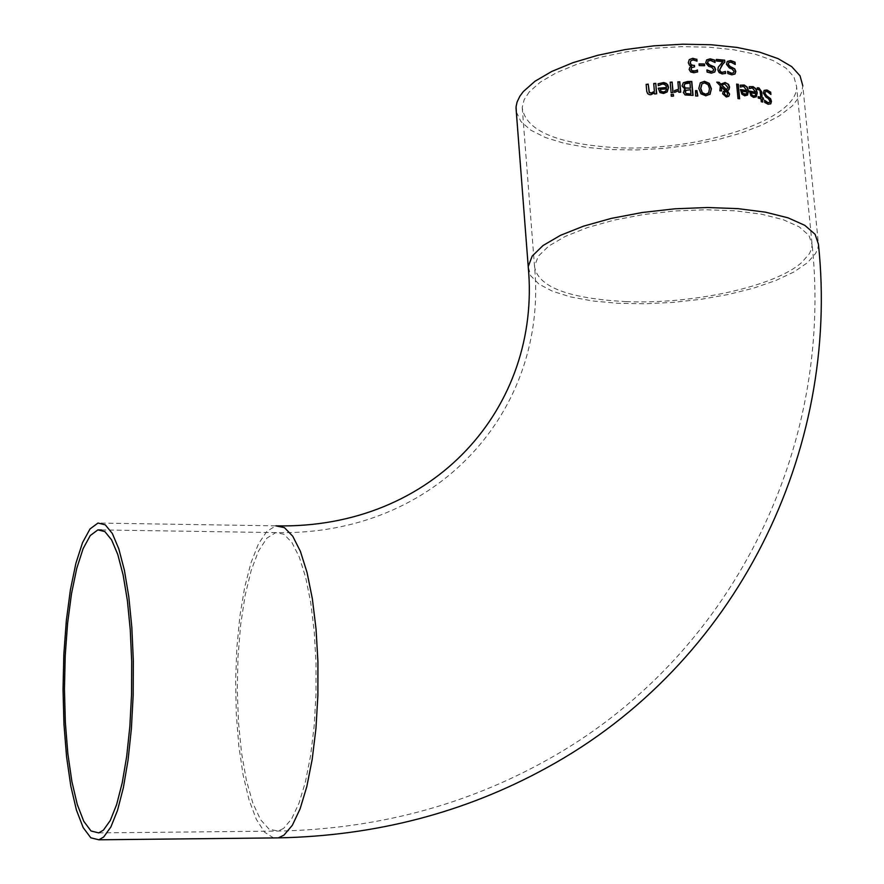 <?xml version="1.0" encoding="UTF-8"?>
<svg xmlns="http://www.w3.org/2000/svg" width="884" height="884" viewBox="0 0 884 884"><rect width="100%" height="100%" fill="white"/><g stroke="black" fill="none" stroke-linecap="round" stroke-linejoin="round"><path stroke-width="0.66" stroke-dasharray="4.42 3.31" d="M694.382 66.897L691.531 67.77M696.813 61.118L692.879 60.101L690.824 60.775M691.432 66.488L689.354 65.471L688.095 62.919L689.222 59.67M697.41 72.024L693.697 72.952L690.537 72.168L688.979 69.615L689.863 67.317M755.555 92.466L752.229 88.124L749.212 88.776L749.223 86.809M756.196 96.853L753.466 97.583L750.726 95.914L749.477 91.251M755.135 95.715L755.676 93.803L750.903 92.831M770.649 94.234L767.003 91.792L765.212 91.881M770.704 103.892L767.942 104.422L764.505 102.599L764.527 100.577M769.522 102.467L769.776 101.306L768.13 98.732L765.765 97.339L763.179 93.251L764.008 90.533M746.759 90.765L743.311 86.521L740.173 87.284L740.184 85.317M747.411 95.14L744.56 95.98L741.72 94.4L740.438 89.759M746.317 94.047L746.881 92.091L741.919 91.295M763.212 99.284L762.251 99.284M762.516 102.014L761.08 101.903L760.793 98.92L758.074 98.279L758.152 96.886M757.433 89.372L757.091 87.991M759.975 90.279L757.323 89.582M760.649 97.472L759.787 90.466M739.433 98.754L737.831 98.743L736.67 84.278M720.979 84.621L721.72 83.737M728.549 90.046L727.322 90.997M728.869 96.212L726.162 97.152L722.482 93.98L723.355 91.494M720.349 85.803L716.57 82.334M719.852 90.798L720.173 85.991M721.642 90.93L719.675 90.975M724.769 90.743L721.267 87.107M726.836 89.903L727.598 87.45L724.515 84.157L722.405 84.809M725.863 91.295L724.88 91.892M727.322 95.549L727.201 92.886L725.676 91.483M709.874 94.444L705.653 95.991L700.846 94.013L698.625 88.621L700.205 82.919M708.261 93.361L709.288 88.875L707.94 84.886L705.145 83.151L701.841 84.002M685.177 89.328L681.862 86.135L682.912 83.14M692.857 95.395L684.956 95.152L683.155 92.621L684.05 90.234M690.26 88.389L689.796 83.251L684.57 84.168M690.769 94.013L690.393 89.936L685.708 90.632M697.609 96.013L695.454 96.19L695.575 90.765M671.111 92.654L670.205 82.378M673.078 92.544L670.934 92.853M680.536 92.19L678.625 92.444L678.492 90.886L674.448 92.588L674.481 90.776M678.359 89.406L677.884 81.991M667.122 91.98L663.387 93.682L659.818 92.809L658.282 88.367M658.271 85.682L657.917 83.969M659.862 84.731L658.204 85.87M666.348 87.715L665.818 85.881L664.238 84.532L659.674 84.93M665.674 91.218L666.47 89.052L660.171 89.549M673.321 96.124L671.111 96.433L671.144 94.588M654.525 92.831L650.746 94.886L647.663 94.058L646.569 91.704L646.149 84.555M654.635 93.991L654.337 93.03M656.679 93.792L654.447 94.19M654.215 91.549L653.53 83.737M733.543 72.808L733.864 71.593L731.963 69.228L729.212 68.178L726.272 64.41L727.201 61.604M734.924 74.035L731.643 75.041L727.643 73.715L727.643 71.593M735.035 64.377L730.781 62.344L728.604 62.775M716.493 61.04L716.36 59.637M722.957 61.77L716.316 61.228M719.908 64.864L720.88 63.803M724.847 62.101L723.057 63.88M718.316 67.096L719.731 65.051M725.62 73.416L722.084 74.123L719.09 72.93L717.742 70.455L718.128 67.272M713.222 70.963L713.565 69.714L711.554 67.46L708.625 66.587L705.509 62.985L706.504 60.101M714.703 72.101L711.167 73.35L706.913 72.267L706.902 70.013M714.891 62.399L710.338 60.598L707.996 61.195M699.211 65.56L699.078 64.068M704.625 65.703L699.034 65.748M516.322 111.959L520.952 121.561L530.776 130.169L545.351 137.484L564.047 143.274L586.158 147.352L610.844 149.595L637.231 149.926L664.392 148.357L691.376 144.943L717.255 139.805L741.101 133.086L762.052 125.031L779.323 115.903L792.208 106.025L800.097 95.892L801.91 91.516L802.794 85.726L818.44 244.227L817.888 248.15L815.601 253.443L807.523 262.67L793.931 271.963L775.677 280.571L753.544 288.162L728.405 294.471L701.222 299.278L673.011 302.405L644.823 303.764L617.673 303.278L592.6 300.969L570.545 296.902L552.389 291.201L538.897 284.062L530.698 275.742L528.212 266.559M529.295 91.87L524.124 99.737L522.223 107.494C525.35 130.202 555.693 143.528 613.242 147.484C696.758 152.733 798.661 119.937 796.572 86.389L793.931 76.886L785.986 68.123L772.959 60.466L755.301 54.244L733.665 49.747L708.924 47.172L682.083 46.642L654.282 48.211L626.701 51.791L600.512 57.228L576.799 64.3L556.533 72.676L540.5 81.991L529.295 91.87M626.192 301.621C692.99 304.461 775.003 286.526 801.766 262.438L809.446 253.642L811.611 248.614L812.142 244.868L808.948 235.376L799.136 226.812L783.058 219.619L761.411 214.182L735.234 210.823L705.841 209.74L674.735 210.989L643.563 214.525L613.949 220.16L587.429 227.575L565.34 236.371L548.721 246.083L538.312 256.205L534.5 266.239C537.483 286.736 568.036 298.538 626.192 301.621M283.62 828.385L278.162 831.082L269.112 829.214L260.526 819.656L252.846 803.092L246.437 780.484L241.575 753.058L238.481 722.217L237.277 689.476L238.028 656.381L240.68 624.524L245.122 595.418L251.167 570.5L258.526 551.052L266.869 538.146L275.786 532.599L283.985 534.301L291.919 542.5L299.245 556.964L305.599 577.153L310.671 602.225L314.196 631.077L316.008 662.37L315.986 694.614L314.14 726.261L310.56 755.787L305.433 781.821L299.013 803.158L291.632 818.882L283.62 828.385M273.565 837.933L264.603 832.22L256.305 819.291L249.045 799.909L243.144 775.124L238.835 746.151L236.304 714.316L235.619 681.078L236.835 647.895L239.873 616.214L244.625 587.484L250.901 562.997L258.426 543.936L266.88 531.317L275.874 525.858L97.991 523.041M98.732 832.894L278.162 831.082C375.623 829.148 464.929 805.622 546.08 760.527C732.571 657.552 833.513 447.89 812.142 244.868L796.572 86.389M101.483 529.936L275.786 532.599C437.934 536.157 548.334 409.69 534.5 266.239L522.223 107.494"/><path stroke-width="1.33" d="M691.531 67.77L690.979 69.405L691.885 70.919L693.708 71.339L697.244 70.145L697.41 72.024M690.824 60.775L690.117 63.029L691.178 65.04L694.26 65.538L694.382 66.897M689.222 59.67L692.614 58.488L696.658 59.372L696.813 61.118M689.863 67.317L691.608 66.311L689.531 65.283L688.271 62.731L689.288 59.593L692.791 58.3L696.658 59.372M696.835 59.184L697.012 61.151L693.056 59.913L690.724 60.874M690.901 60.687L690.293 62.841L691.354 64.852L694.26 65.538M694.437 65.35L694.57 66.897L691.631 67.67L691.155 69.217L692.061 70.731L695.763 70.908M695.94 70.72L697.421 69.969L697.598 71.935L693.874 72.764L690.713 71.98L689.166 69.427L689.962 67.206L691.608 66.311M749.223 86.809L752.836 86.798L755.787 89.03L757.08 92.919L756.196 96.853M749.477 91.251L755.743 92.279L752.417 87.936L749.4 88.588L749.212 86.676L753.124 86.643L755.931 88.776L757.279 92.732L756.262 96.798L753.654 97.395L750.914 95.726L749.455 91.019L755.743 92.279M751.091 92.643L751.809 94.831L753.61 95.969L755.334 95.527L755.864 93.605L750.903 92.831L751.621 95.019L753.422 96.168L755.245 95.616M770.671 92.157L770.892 94.455L767.213 91.593L765.323 91.759L764.925 93.185L766.516 95.693L770.539 98.676L771.478 101.395L770.771 103.826L768.152 104.224L764.704 102.4L764.494 100.201L767.898 102.599L769.621 102.4L769.986 101.108L768.329 98.533L765.964 97.141L763.378 93.052L764.13 90.4L766.947 89.98L770.671 92.157L770.649 94.234M764.008 90.533L766.748 90.179L770.461 92.356M765.212 91.881L764.726 93.384L766.317 95.892L770.329 98.875L771.279 101.594L770.704 103.892M764.527 100.577L767.699 102.798L769.522 102.467M740.184 85.317L743.952 85.162L747.002 87.284L748.35 91.162L747.411 95.14M740.438 89.759L746.947 90.577L743.499 86.334L740.361 87.096L740.173 85.184L744.251 85.019L747.19 87.107L748.538 90.975L747.477 95.085L744.748 95.792L741.897 94.212L740.416 89.538L746.947 90.577M742.659 93.472L744.516 94.555L746.251 94.113L747.068 91.914L741.919 91.295L742.659 93.472L746.251 94.113M742.107 91.107L742.847 93.284M757.301 87.98L758.704 88.091L761.566 92.091L762.119 97.837L763.091 98.091L763.212 99.284M762.317 97.649L763.29 97.892L763.433 99.34L762.45 99.085L762.737 102.069L761.268 101.704L760.991 98.732L758.262 98.091L758.129 96.643L760.848 97.284L759.975 90.279L757.433 89.372L757.279 87.803L758.903 87.892L761.765 91.903L762.119 97.837M762.45 99.085L762.516 102.014M760.848 97.284L758.152 96.886M736.67 84.278L738.096 84.466L739.433 98.754M738.273 84.289L739.632 98.776L738.007 98.555L736.648 84.068L738.096 84.466M727.499 90.809L729.576 94.08L728.847 96.234L726.35 96.975L722.67 93.803L723.013 91.947L724.946 90.555L721.443 86.919L721.642 90.93L719.852 90.798L720.349 85.803L716.747 82.146L719.101 82.311L720.979 84.621L725.046 82.499L728.549 84.367L729.576 87.008L729.035 89.472L727.322 90.997L729.399 94.268L728.77 96.312M716.957 82.356L718.924 82.488M719.101 82.311L721.156 84.433M721.72 83.737L724.869 82.676L727.764 83.925L729.355 86.798L728.549 90.046M721.443 86.919L721.443 90.908M724.946 90.555L723.355 91.494M726.582 90.069L727.786 87.273L724.692 83.969L722.526 84.687L722.018 85.317L726.836 89.903M722.018 85.317L726.405 90.245M722.405 84.809L721.841 85.505M724.615 92.301L724.427 93.759L726.305 95.803L727.41 95.472L727.377 92.71L725.863 91.295L724.438 92.489L724.239 93.947L726.118 95.98L727.322 95.549M724.88 91.892L724.438 92.489M700.205 82.919L704.327 81.483L709.067 83.538L711.233 88.964L709.874 94.444M701.841 84.002L700.625 88.643L702.194 92.875L705.498 94.389L708.261 93.361M704.636 82.908L701.951 83.881L700.813 88.455L702.371 92.687L705.675 94.201L708.692 92.864L709.465 88.698L708.172 84.776L704.636 82.908M710.217 94.08L705.83 95.803L701.023 93.826L698.802 88.433L700.338 82.787L704.504 81.306L709.244 83.35L711.41 88.776L710.04 94.256M683.321 82.742L687.542 81.516L691.796 81.461L693.056 95.395L685.133 94.964L683.332 92.433L685.177 89.328L682.039 85.947L683.321 82.742L691.62 81.648L692.857 95.395M685.177 89.395L684.05 90.234M685.542 87.936L690.437 88.212L685.365 88.124L684.128 85.803L685.365 88.124M690.437 88.212L689.973 83.063L685.034 83.737L684.128 85.803M684.57 84.168L683.951 85.991M686.304 93.549L690.769 94.013L686.117 93.737L685.398 92.113L686.117 93.737M690.945 93.837L690.57 89.759L686.083 90.301L685.398 92.113M685.708 90.632L685.222 92.301M695.575 90.765L696.725 90.776L697.609 96.013M696.901 90.588L697.819 96.013L695.642 96.002L695.575 90.588L696.725 90.776M671.111 92.654L670.183 82.201L672.149 82.09L673.078 92.544L671.111 92.654M672.149 82.09L672.879 92.555M670.205 82.378L671.962 82.278M677.884 81.991L679.619 81.914L680.536 92.19M674.481 90.776L678.536 89.218L677.873 81.803L679.619 81.914M679.796 81.726L680.735 92.179L678.813 92.256L678.669 90.698L674.625 92.4L674.47 90.665M674.569 90.566L678.536 89.218M658.116 83.881L662.934 82.698L666.768 84.057L668.37 87.693L667.122 91.98M666.525 87.516L665.961 85.615L664.392 84.323L662.282 84.068L658.271 85.682L658.105 83.77L663.796 82.544L666.37 83.416L667.84 84.997L668.547 87.505L667.188 91.914L663.575 93.483L660.005 92.61L658.271 88.19L666.525 87.516L658.282 88.367M661.232 91.395L663.564 92.024L665.862 91.019L663.376 92.223L661.044 91.593L660.359 89.361L661.044 91.593M665.674 91.218L666.646 88.864L660.359 89.361M671.144 94.588L673.177 94.466L673.321 96.124M673.354 94.279L673.52 96.113L671.288 96.234L671.122 94.411L673.177 94.466M646.723 91.162L646.138 84.378L648.215 84.135L649.154 92.588L651.143 93.151L654.403 91.35L653.718 83.538L655.762 83.339L656.679 93.792L654.635 93.991L654.525 92.831L650.933 94.687L649.353 94.621L647.652 93.649L646.723 91.162M646.149 84.555L648.027 84.334M648.215 84.135L649.342 92.389L651.342 92.953L654.403 91.35M655.762 83.339L656.481 93.815M653.729 83.715L655.574 83.538M727.377 61.416L730.681 60.554L735.035 62.178L735.245 64.477L730.957 62.156L728.703 62.665L728.25 64.134L730.074 66.433L734.737 68.841L735.808 71.449L734.991 73.98L731.819 74.853L727.83 73.527L727.62 71.328L731.554 73.25L733.621 72.731L734.04 71.405L732.14 69.04L729.399 68.002L726.449 64.234L727.212 61.582L730.504 60.742L734.847 62.366L735.035 64.377M727.643 71.593L731.377 73.438L733.543 72.808M728.604 62.775L728.073 64.322L729.886 66.62L734.56 69.018L735.632 71.637L734.924 74.035M724.659 60.145L724.847 62.101L721.919 65.129L719.709 69.847L720.537 71.648L722.239 72.344L725.433 71.438L725.62 73.416L722.261 73.936L719.123 72.599L717.863 69.814L718.316 67.096L723.134 61.582L716.493 61.04L716.338 59.438L724.659 60.145L724.659 62.278M723.134 61.582L721.256 63.416M716.36 59.637L724.482 60.322M723.057 63.88L719.532 70.035L720.361 71.825L722.062 72.532L725.256 71.626L725.433 73.494M706.504 60.101L710.062 59.007L714.692 60.344L714.891 62.399M706.913 70.112L710.891 71.748L713.222 70.963M707.996 61.195L707.443 62.764L709.355 64.963L714.327 67.085L715.454 69.648L714.703 72.101M707.023 69.88L711.067 71.56L713.3 70.897L713.742 69.538L711.731 67.272L708.802 66.399L705.686 62.797L706.703 59.902L710.239 58.819L714.88 60.156L715.09 62.477L710.515 60.421L708.095 61.084L707.62 62.576L709.532 64.786L714.504 66.897L715.631 69.46L714.769 72.035L711.344 73.162L707.089 72.079L706.902 70.013M699.211 65.56L699.056 63.88L704.471 64.013L704.625 65.703L699.211 65.56M704.471 64.013L704.426 65.692M699.078 64.068L704.294 64.201M802.794 85.726L800.031 75.803L791.721 66.643L778.097 58.642L759.621 52.134L736.991 47.427L711.101 44.741L683.023 44.2L653.939 45.835L625.087 49.592L597.694 55.305L572.909 62.698L551.738 71.471L535.019 81.229L523.339 91.549L519.869 96.223L517.074 102.047L516.079 106.655L516.322 111.959M103.395 830.164L98.732 832.894L91.019 830.982L83.748 821.269L77.262 804.44L71.88 781.489L67.847 753.665L65.339 722.372L64.444 689.144L65.217 655.563L67.604 623.242L71.505 593.694L76.753 568.401L83.107 548.655L90.267 535.538L97.892 529.881L104.876 531.593L111.616 539.903L117.804 554.566L123.141 575.053L127.373 600.512L130.268 629.806L131.694 661.586L131.55 694.338L129.849 726.482L126.677 756.472L122.202 782.904L116.633 804.573L110.268 820.529L103.395 830.164M103.693 836.993L98.875 839.8L90.809 837.8L83.195 827.634L76.422 810.02L70.797 786.02L66.587 756.925L63.957 724.217L63.029 689.498L63.836 654.414L66.333 620.634L70.411 589.761L75.891 563.318L82.532 542.666L90.013 528.952L97.991 523.041L105.295 524.842L112.345 533.516L118.81 548.853L124.401 570.279L128.821 596.91L131.849 627.574L133.329 660.823L133.175 695.089L131.385 728.725L128.058 760.085L123.362 787.71L117.539 810.33L110.876 826.971L103.693 836.993M98.875 839.8L278.361 837.877L283.996 835.104L292.372 825.225L300.107 808.827L306.825 786.55L312.196 759.345L315.953 728.46L317.886 695.354L317.92 661.619L316.03 628.878L312.339 598.689L307.035 572.456L300.394 551.34L292.748 536.223L284.438 527.649L275.874 525.858C434.431 529.306 541.549 406.629 528.212 266.559L532.201 256.084L543.074 245.498L560.434 235.354L583.517 226.16L611.242 218.403L642.204 212.514L674.801 208.812L707.333 207.508L738.063 208.646L765.434 212.16L788.053 217.84L804.849 225.365L815.103 234.315L818.44 244.227C840.297 450.619 737.024 663.961 546.677 767.787C465.249 812.529 375.811 835.899 278.361 837.877L273.565 837.933M528.212 266.559L516.002 107.793M101.483 529.936L97.892 529.881"/></g></svg>

